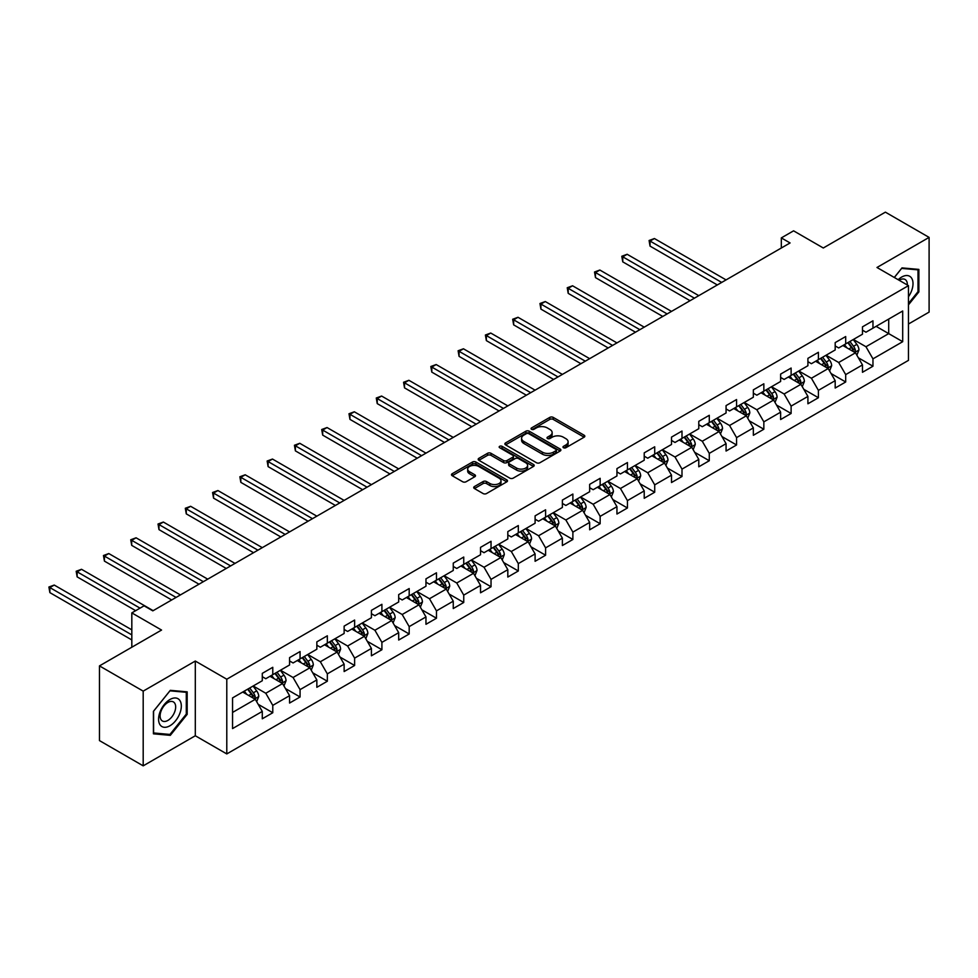 <?xml version="1.0" encoding="UTF-8"?>
<svg xmlns="http://www.w3.org/2000/svg" width="978" height="978" viewBox="0 0 978 978"><rect width="100%" height="100%" fill="white"/><g stroke="black" fill="none" stroke-linecap="round" stroke-linejoin="round"><path stroke-width="1.47" d="M563.475 447.728A1.699 0.978 0 0 0 565.883 447.728L584.123 437.203A2.433 1.406 0 0 0 584.832 436.212A2.433 1.406 0 0 0 584.123 435.222L553.218 417.386A2.433 1.406 0 0 0 549.783 417.386L531.555 427.912A1.699 0.978 0 0 0 531.054 428.608A1.699 0.978 0 0 0 531.555 429.305A1.699 0.978 0 0 0 533.951 429.305L536.311 427.936A7.763 4.487 0 0 1 547.301 427.936L549.868 429.428A7.763 4.487 0 0 1 552.154 432.594A7.763 4.487 0 0 1 549.868 435.772L547.509 437.129A1.699 0.978 0 0 0 547.02 437.826A1.699 0.978 0 0 0 547.509 438.523A1.699 0.978 0 0 0 549.917 438.523L552.277 437.154A7.763 4.487 0 0 1 563.267 437.154L565.834 438.645A7.763 4.487 0 0 1 568.108 441.811A7.763 4.487 0 0 1 565.834 444.978L563.475 446.347A1.699 0.978 0 0 0 562.986 447.044A1.699 0.978 0 0 0 563.475 447.728L563.475 446.347M474.428 486.555A2.433 1.406 0 0 0 473.719 487.545A2.433 1.406 0 0 0 474.428 488.535L483.095 493.548A2.433 1.406 0 0 0 486.531 493.548L506.787 481.848A2.433 1.406 0 0 0 507.496 480.858A2.433 1.406 0 0 0 506.787 479.868L475.895 462.032A2.433 1.406 0 0 0 472.46 462.032L452.203 473.719A2.433 1.406 0 0 0 451.494 474.709A2.433 1.406 0 0 0 452.203 475.711L462.667 481.751A2.433 1.406 0 0 0 466.103 481.751L474.77 476.751A2.433 1.406 0 0 0 475.491 475.76A2.433 1.406 0 0 0 474.77 474.77L469.587 471.763A6.491 3.753 0 0 1 467.68 469.11A6.491 3.753 0 0 1 471.689 465.65A6.491 3.753 0 0 1 478.768 466.469L499.11 478.205A6.491 3.753 0 0 1 501.005 480.858A6.491 3.753 0 0 1 496.995 484.318A6.491 3.753 0 0 1 489.929 483.511L486.531 481.555A2.433 1.406 0 0 0 483.095 481.555L474.428 486.555L474.428 488.535M908.464 324.024L929.1 312.104L929.1 237.397L885.383 212.153L823.293 247.996L793.574 230.832L781.324 237.898L790.077 242.947L152.812 610.859L144.072 605.822L131.822 612.888L131.822 647.216M143.191 691.128L143.191 765.847L195.307 735.762L195.307 661.042L143.191 691.128L99.475 665.896L161.553 630.052L131.822 612.888M195.307 661.042L226.786 679.221L908.464 285.649L908.464 360.369L226.786 753.928L226.786 679.221M929.1 237.397L876.985 267.483L908.464 285.649M536.482 462.728A2.433 1.406 0 0 0 539.917 462.728L560.174 451.029A2.433 1.406 0 0 0 560.883 450.039A2.433 1.406 0 0 0 560.174 449.049L529.281 431.212A2.433 1.406 0 0 0 525.846 431.212L505.589 442.9A2.433 1.406 0 0 0 504.88 443.89A2.433 1.406 0 0 0 505.589 444.88L536.482 462.728M500.345 448.095A1.699 0.978 0 0 1 502.069 448.34L502.069 446.323L533.487 464.452A2.433 1.406 0 0 1 534.196 465.455A2.433 1.406 0 0 1 533.487 466.445L513.23 478.132A2.433 1.406 0 0 1 509.795 478.132L478.89 460.296L478.89 458.315A2.433 1.406 0 0 0 478.181 459.305A2.433 1.406 0 0 0 478.89 460.296M478.89 458.315L487.557 453.303A2.433 1.406 0 0 1 490.993 453.303L503.523 460.54A2.433 1.406 0 0 0 506.959 460.54L512.716 457.227A2.433 1.406 0 0 0 513.426 456.237A2.433 1.406 0 0 0 512.716 455.247L499.66 447.704A1.699 0.978 0 0 1 499.171 447.019A1.699 0.978 0 0 1 500.21 446.115A1.699 0.978 0 0 1 502.069 446.323M143.191 765.847L99.475 740.603L99.475 665.896M258.18 704.307L272.776 712.742L272.776 705.37L289.574 695.676L289.574 703.048L300.063 696.984L300.063 689.624L316.848 679.93L316.848 687.302L327.337 681.238L327.337 673.866L344.134 664.172L344.134 671.544L354.623 665.492L354.623 658.121L371.408 648.426L371.408 655.798L381.909 649.734L381.909 642.363L398.694 632.668L398.694 640.04L409.183 633.988L409.183 626.617L425.968 616.922L425.968 624.294L436.469 618.23L436.469 610.871L453.254 601.177L453.254 608.548L463.743 602.485L463.743 595.113L480.54 585.419L480.54 592.79L491.029 586.739L491.029 579.367L507.814 569.673L507.814 577.044L518.316 570.981L518.316 563.609L535.1 553.927L535.1 561.286L545.59 555.235L545.59 547.863L562.374 538.169L562.374 545.541L572.876 539.477L572.876 532.118L589.661 522.423L589.661 529.795L600.15 523.731L600.15 516.36L616.947 506.665L616.947 514.037L627.436 507.985L627.436 500.614L644.221 490.919L644.221 498.291L654.71 492.227L654.71 484.856L671.507 475.174L671.507 482.533L681.996 476.482L681.996 469.11L698.781 459.416L698.781 466.787L709.282 460.736L709.282 453.364L726.067 443.67L726.067 451.041L736.556 444.978L736.556 437.606L753.341 427.912L753.341 435.283L763.842 429.232L763.842 421.86L780.627 412.166L780.627 419.538L791.116 413.474L791.116 406.102L807.914 396.42L807.914 403.78L818.403 397.728L818.403 390.356L835.188 380.662L835.188 388.034L845.689 381.982L845.689 374.611L862.474 364.916L862.474 372.288L872.963 366.224L872.963 358.853L902.694 341.689L902.694 310.992L888.709 319.072L888.709 333.62L902.694 341.689M272.776 712.742L262.287 718.793L262.287 711.422L232.556 728.586L232.556 697.901L262.287 680.737L262.287 673.365L272.776 667.302L272.776 674.673L289.574 664.979L289.574 657.607L300.063 651.556L300.063 658.928L316.848 649.233L316.848 641.861L327.337 635.798L327.337 643.169L344.134 633.487L344.134 626.116L354.623 620.052L354.623 627.424L371.408 617.729L371.408 610.358L381.909 604.306L381.909 611.678L398.694 601.983L398.694 594.612L409.183 588.548L409.183 595.92L425.968 586.225L425.968 578.854L436.469 572.802L436.469 580.174L453.254 570.48L453.254 563.108L463.743 557.044L463.743 564.416L480.54 554.734L480.54 547.362L491.029 541.299L491.029 548.67L507.814 538.976L507.814 531.604L518.316 525.553L518.316 532.924L535.1 523.23L535.1 515.858L545.59 509.795L545.59 517.166L562.374 507.472L562.374 500.1L572.876 494.049L572.876 501.421L589.661 491.726L589.661 484.354L600.15 478.303L600.15 485.663L616.947 475.98L616.947 468.609L627.436 462.545L627.436 469.917L644.221 460.222L644.221 452.851L654.71 446.799L654.71 454.171L671.507 444.477L671.507 437.105L681.996 431.041L681.996 438.413L698.781 428.719L698.781 421.347L709.282 415.295L709.282 422.667L726.067 412.973L726.067 405.601L736.556 399.55L736.556 406.909L753.341 397.227L753.341 389.855L763.842 383.792L763.842 391.163L780.627 381.469L780.627 374.097L791.116 368.046L791.116 375.418L807.914 365.723L807.914 358.351L818.403 352.288L818.403 359.659L835.188 349.965L835.188 342.606L845.689 336.542L845.689 343.914L862.474 334.219L862.474 326.848L872.963 320.796L872.963 328.168L902.694 310.992M269.977 676.287L282.569 683.561L265.784 693.255L253.192 685.981M262.287 676.69L265.784 678.72L272.776 674.673M265.784 693.255L272.776 705.37M282.569 683.561L289.574 695.676M297.263 660.541L309.855 667.815L293.07 677.497L280.478 670.236M289.574 660.945L293.07 662.962L300.063 658.928M293.07 677.497L300.063 689.624M309.855 667.815L316.848 679.93M324.549 644.795L337.141 652.057L320.344 661.751L307.752 654.478M316.848 645.199L320.344 647.216L327.337 643.169M320.344 661.751L327.337 673.866M337.141 652.057L344.134 664.172M351.823 629.037L364.415 636.311L347.63 646.006L335.038 638.732M344.134 629.441L347.63 631.458L354.623 627.424M347.63 646.006L354.623 658.121M364.415 636.311L371.408 648.426M379.109 613.292L391.701 620.553L374.904 630.248L362.312 622.986M371.408 613.695L374.904 615.712L381.909 611.678M374.904 630.248L381.909 642.363M391.701 620.553L398.694 632.668M406.383 597.534L418.975 604.807L402.19 614.502L389.599 607.228M398.694 597.937L402.19 599.966L409.183 595.92M402.19 614.502L409.183 626.617M418.975 604.807L425.968 616.922M433.67 581.788L446.261 589.062L429.476 598.744L416.885 591.482M425.968 582.191L429.476 584.208L436.469 580.174M429.476 598.744L436.469 610.871M446.261 589.062L453.254 601.177M460.944 566.042L473.535 573.304L456.75 582.998L444.159 575.724M453.254 566.445L456.75 568.462L463.743 564.416M456.75 582.998L463.743 595.113M473.535 573.304L480.54 585.419M488.23 550.284L500.822 557.558L484.037 567.252L471.445 559.978M480.54 550.687L484.037 552.704L491.029 548.67M484.037 567.252L491.029 579.367M500.822 557.558L507.814 569.673M515.516 534.538L528.108 541.8L511.311 551.494L498.719 544.233M507.814 534.942L511.311 536.959L518.316 532.924M511.311 551.494L518.316 563.609M528.108 541.8L535.1 553.927M542.79 518.78L555.382 526.054L538.597 535.748L526.005 528.475M535.1 519.184L538.597 521.213L545.59 517.166M538.597 535.748L545.59 547.863M555.382 526.054L562.374 538.169M570.076 503.034L582.668 510.308L565.871 519.99L553.291 512.729M562.374 503.438L565.871 505.455L572.876 501.421M565.871 519.99L572.876 532.118M582.668 510.308L589.661 522.423M597.35 487.288L609.942 494.55L593.157 504.245L580.565 496.971M589.661 487.692L593.157 489.709L600.15 485.663M593.157 504.245L600.15 516.36M609.942 494.55L616.947 506.665M624.636 471.53L637.228 478.804L620.443 488.499L607.851 481.225M616.947 471.934L620.443 473.951L627.436 469.917M620.443 488.499L627.436 500.614M637.228 478.804L644.221 490.919M651.923 455.785L664.514 463.046L647.717 472.741L635.125 465.479M644.221 456.188L647.717 458.205L654.71 454.171M647.717 472.741L654.71 484.856M664.514 463.046L671.507 475.174M679.197 440.027L691.788 447.301L675.003 456.995L662.412 449.721M671.507 440.43L675.003 442.459L681.996 438.413M675.003 456.995L681.996 469.11M691.788 447.301L698.781 459.416M706.483 424.281L719.075 431.555L702.277 441.249L689.686 433.975M698.781 424.684L702.277 426.701L709.282 422.667M702.277 441.249L709.282 453.364M719.075 431.555L726.067 443.67M733.757 408.535L746.348 415.797L729.564 425.491L716.972 418.217M726.067 408.938L729.564 410.956L736.556 406.909M729.564 425.491L736.556 437.606M746.348 415.797L753.341 427.912M761.043 392.777L773.635 400.051L756.85 409.745L744.258 402.471M753.341 393.18L756.85 395.198L763.842 391.163M756.85 409.745L763.842 421.86M773.635 400.051L780.627 412.166M788.317 377.031L800.909 384.305L784.124 393.987L771.532 386.726M780.627 377.435L784.124 379.452L791.116 375.418M784.124 393.987L791.116 406.102M800.909 384.305L807.914 396.42M815.603 361.273L828.195 368.547L811.41 378.241L798.818 370.968M807.914 361.677L811.41 363.706L818.403 359.659M811.41 378.241L818.403 390.356M828.195 368.547L835.188 380.662M842.889 345.527L855.481 352.801L838.684 362.496L826.092 355.222M835.188 345.931L838.684 347.948L845.689 343.914M838.684 362.496L845.689 374.611M855.481 352.801L862.474 364.916M876.117 326.346L888.709 333.62L865.97 346.738L853.378 339.476M862.474 330.185L865.97 332.202L872.963 328.168M865.97 346.738L872.963 358.853M195.307 735.762L226.786 753.928M781.324 237.898L781.324 247.996M232.556 712.436L255.295 699.307L242.703 692.045M255.295 699.307L262.287 711.422M858.366 357.801L872.963 366.224M831.08 373.547L845.689 381.982M803.794 389.293L818.403 397.728M776.52 405.051L791.116 413.474M749.234 420.797L763.842 429.232M721.96 436.555L736.556 444.978M694.673 452.301L709.282 460.736M667.399 468.046L681.996 476.482M640.113 483.804L654.71 492.227M612.827 499.55L627.436 507.985M585.553 515.296L600.15 523.731M558.267 531.054L572.876 539.477M530.993 546.8L545.59 555.235M503.707 562.558L518.316 570.981M476.42 578.304L491.029 586.739M449.146 594.049L463.743 602.485M421.86 609.807L436.469 618.23M394.586 625.553L409.183 633.988M367.3 641.311L381.909 649.734M340.026 657.057L354.623 665.492M312.74 672.803L327.337 681.238M285.454 688.561L300.063 696.984M908.464 304.855L918.868 291.909L918.868 269.402L901.997 267.899L894.295 277.471M153.424 733.83L170.306 735.346L187.177 714.343L187.177 691.849L170.306 690.334L153.424 711.336L153.424 733.83M918 291.407L918.868 291.909M186.297 713.842L187.177 714.343M168.522 734.307L170.306 735.346M564.159 447.973L565.834 447.007A7.763 4.487 0 0 0 568.108 443.829L568.108 441.811M552.154 432.594L552.154 434.611A7.763 4.487 0 0 1 549.868 437.789L548.193 438.755M584.123 435.222L584.123 437.203L553.218 419.403A2.433 1.406 0 0 0 549.783 419.403L532.228 429.538M560.174 449.049L560.174 451.029L529.281 433.23A2.433 1.406 0 0 0 525.846 433.23L505.614 444.904M555.883 450.736A1.699 0.978 0 0 0 556.384 450.039A1.699 0.978 0 0 0 555.883 449.342L528.756 433.682A1.699 0.978 0 0 0 526.36 433.682L523.866 435.124A7.763 4.487 0 0 0 521.592 438.291A7.763 4.487 0 0 0 523.866 441.469L542.411 452.166A7.763 4.487 0 0 0 553.389 452.166L555.883 450.736L555.883 452.753A1.699 0.978 0 0 0 556.384 452.056L556.384 450.039M521.592 438.291L521.592 440.308A7.763 4.487 0 0 0 523.866 443.486L523.866 441.469M555.883 452.753L553.389 454.183A7.763 4.487 0 0 1 542.411 454.183L523.866 443.486M478.927 460.308L487.557 455.332L487.557 453.303M513.426 456.237L513.426 458.254A2.433 1.406 0 0 1 512.716 459.244L506.959 462.557A2.433 1.406 0 0 1 503.523 462.557L490.993 455.332A2.433 1.406 0 0 0 487.557 455.332M502.069 448.34L533.45 466.457M516.531 468.046A6.491 3.753 0 0 0 523.609 468.865A6.491 3.753 0 0 0 527.619 465.394A6.491 3.753 0 0 0 525.712 462.753L518.548 458.609A2.433 1.406 0 0 0 515.113 458.609L509.367 461.934A2.433 1.406 0 0 0 508.658 462.924A2.433 1.406 0 0 0 509.367 463.914L516.531 468.046L516.531 470.076A6.491 3.753 0 0 0 523.609 470.883A6.491 3.753 0 0 0 527.619 467.423L527.619 465.394M508.658 462.924L508.658 464.941A2.433 1.406 0 0 0 509.367 465.931L509.367 463.914M516.531 470.076L509.367 465.931M501.005 480.858L501.005 482.875A6.491 3.753 0 0 1 496.995 486.347A6.491 3.753 0 0 1 489.929 485.528L486.531 483.572A2.433 1.406 0 0 0 483.095 483.572L474.464 488.56M467.68 469.11L467.68 471.139A6.491 3.753 0 0 0 469.587 473.792L469.587 471.763M474.77 474.77L474.77 476.751L469.587 473.792M506.751 481.873L475.895 464.049A2.433 1.406 0 0 0 472.46 464.049L452.239 475.724M856.862 355.185L858.941 349.953A6.553 3.79 -120 0 0 856.85 344.366L853.232 339.549M846.948 347.875L844.491 344.598M726.067 279.904L654.416 238.534L650.04 241.065L650.04 246.114L717.326 284.953M854.466 352.214L855.395 350.234A6.553 3.79 -120 0 0 853.525 346.285L849.919 341.469M848.268 342.422L852.278 347.765A3.337 1.932 60 0 1 852.889 348.779L855.395 350.234M847.816 342.679L851.422 347.496A6.553 3.79 60 0 1 853.305 351.444M650.04 246.114L649.086 240.502L721.691 282.422M649.086 240.502L654.416 238.534M908.464 296.762A16.076 9.279 120 0 0 911.484 291.077A16.076 9.279 120 0 0 910.494 276.847A16.076 9.279 120 0 0 898.171 279.708M916.912 269.231L918 269.855L918 291.664L908.464 303.522M894.332 277.495L901.643 268.4L918 269.855M907.34 285.014A11.002 6.357 120 0 0 905.078 279.476A11.002 6.357 120 0 0 899.149 280.283M169.952 725.762A16.076 9.279 120 0 0 181.321 706.079A16.076 9.279 120 0 0 169.952 699.514A16.076 9.279 120 0 0 158.583 719.197A16.076 9.279 120 0 0 169.952 725.762M167.886 720.431A11.002 6.357 120 0 0 175.074 710.737A11.002 6.357 120 0 0 173.387 701.911A11.002 6.357 120 0 0 167.886 702.461A11.002 6.357 120 0 0 160.698 712.155A11.002 6.357 120 0 0 162.372 720.969A11.002 6.357 120 0 0 167.886 720.431M153.595 711.177L169.952 690.835L186.297 692.302L186.297 714.099L169.952 734.441L153.595 732.974L153.57 711.153M185.221 691.666L186.297 692.302M829.576 370.943L831.655 365.699A6.553 3.79 -120 0 0 829.564 360.124L825.958 355.307M819.662 363.62L817.217 360.344M698.781 295.649L627.142 254.28L622.766 256.811L622.766 261.859L690.04 300.698M827.18 367.96L828.121 365.98A6.553 3.79 -120 0 0 826.239 362.043L822.632 357.214M820.994 358.168L824.992 363.51A3.337 1.932 60 0 1 825.603 364.525L828.121 365.98M820.53 358.437L824.148 363.254A6.553 3.79 60 0 1 826.019 367.19M622.766 261.859L621.8 256.26L694.417 298.18M621.8 256.26L627.142 254.28M802.29 386.689L804.381 381.457A6.553 3.79 -120 0 0 802.29 375.87L798.671 371.053M792.388 379.378L789.931 376.102M671.507 311.407L599.856 270.038L595.48 272.556L595.48 277.605L662.754 316.444M799.894 383.718L800.835 381.726A6.553 3.79 -120 0 0 798.965 377.789L795.346 372.973M793.708 373.914L797.718 379.268A3.337 1.932 60 0 1 798.317 380.283L800.835 381.726M793.256 374.183L796.862 378.999A6.553 3.79 60 0 1 798.745 382.948M595.48 277.605L594.526 272.006L667.13 313.926M594.526 272.006L599.856 270.038M775.016 402.447L777.094 397.202A6.553 3.79 -120 0 0 775.004 391.616L771.397 386.799M765.102 395.124L762.644 391.848M644.221 327.153L572.57 285.784L568.206 288.314L568.206 293.363L635.48 332.202M772.62 399.464L773.561 397.484A6.553 3.79 -120 0 0 771.679 393.535L768.072 388.718M766.434 389.672L770.432 395.014A3.337 1.932 60 0 1 771.043 396.029L773.561 397.484M765.97 389.929L769.576 394.745A6.553 3.79 60 0 1 771.459 398.694M568.206 293.363L567.24 287.752L639.844 329.672M567.24 287.752L572.57 285.784M747.73 418.193L749.808 412.948A6.553 3.79 -120 0 0 747.718 407.374L744.111 402.557M737.815 410.87L735.37 407.606M616.935 342.899L545.296 301.542L540.92 304.06L540.92 309.109L608.194 347.948M745.334 415.21L746.275 413.229A6.553 3.79 -120 0 0 744.405 409.293L740.786 404.476M739.148 405.418L743.158 410.76A3.337 1.932 60 0 1 743.757 411.775L746.275 413.229M738.696 405.687L742.302 410.503A6.553 3.79 60 0 1 744.172 414.44M540.92 309.109L539.954 303.51L612.57 345.43M539.954 303.51L545.296 301.542M720.456 433.939L722.534 428.706A6.553 3.79 -120 0 0 720.444 423.119L716.837 418.303M710.541 426.628L708.084 423.352M589.661 358.657L518.01 317.288L513.646 319.818L513.646 324.855L580.92 363.706M718.06 430.968L718.989 428.987A6.553 3.79 -120 0 0 717.118 425.039L713.512 420.222M711.862 421.176L715.872 426.518A3.337 1.932 60 0 1 716.483 427.533L718.989 428.987M711.409 421.432L715.016 426.249A6.553 3.79 60 0 1 716.898 430.198M513.646 324.855L512.68 319.256L585.284 361.175M512.68 319.256L518.01 317.288M693.17 449.697L695.248 444.452A6.553 3.79 -120 0 0 693.157 438.877L689.551 434.061M683.255 442.374L680.81 439.098M562.374 374.403L490.736 333.033L486.359 335.564L486.359 340.613L553.634 379.452M690.774 446.714L691.715 444.733A6.553 3.79 -120 0 0 689.832 440.797L686.226 435.968M684.588 436.921L688.585 442.264A3.337 1.932 60 0 1 689.197 443.279L691.715 444.733M684.123 437.19L687.742 442.007A6.553 3.79 60 0 1 689.612 445.944M486.359 340.613L485.394 335.014L558.01 376.933M485.394 335.014L490.736 333.033M665.896 465.442L667.974 460.21A6.553 3.79 -120 0 0 665.884 454.623L662.265 449.807M655.981 458.132L653.524 454.856M535.1 390.161L463.45 348.791L459.073 351.31L459.073 356.359L526.347 395.198M663.5 462.472L664.429 460.479A6.553 3.79 -120 0 0 662.558 456.543L658.952 451.726M657.302 452.667L661.311 458.022A3.337 1.932 60 0 1 661.91 459.037L664.429 460.479M656.849 452.936L660.456 457.753A6.553 3.79 60 0 1 662.338 461.702M459.073 356.359L458.12 350.76L530.724 392.679M458.12 350.76L463.45 348.791M638.61 481.2L640.688 475.956A6.553 3.79 -120 0 0 638.597 470.369L634.991 465.552M628.695 473.878L626.25 470.601M507.814 405.907L436.164 364.537L431.799 367.068L431.799 372.117L499.073 410.956M636.213 478.218L637.155 476.237A6.553 3.79 -120 0 0 635.272 472.288L631.666 467.472M630.028 468.425L634.025 473.768A3.337 1.932 60 0 1 634.636 474.782L637.155 476.237M629.563 468.682L633.182 473.499A6.553 3.79 60 0 1 635.052 477.447M431.799 372.117L430.833 366.505L503.45 408.425M430.833 366.505L436.164 364.537M611.323 496.946L613.414 491.702A6.553 3.79 -120 0 0 611.311 486.127L607.705 481.31M601.421 489.623L598.964 486.359M480.54 421.652L408.89 380.295L404.513 382.814L404.513 387.863L471.787 426.701M608.927 493.963L609.869 491.983A6.553 3.79 -120 0 0 607.998 488.046L604.38 483.23M602.741 484.171L606.751 489.513A3.337 1.932 60 0 1 607.35 490.528L609.869 491.983M602.289 484.44L605.895 489.257A6.553 3.79 60 0 1 607.766 493.193M404.513 387.863L403.559 382.264L476.164 424.183M403.559 382.264L408.89 380.295M584.049 512.692L586.128 507.46A6.553 3.79 -120 0 0 584.037 501.873L580.431 497.056M574.135 505.381L571.678 502.105M453.254 437.411L381.603 396.041L377.239 398.572L377.239 403.608L444.513 442.459M581.653 509.721L582.595 507.741A6.553 3.79 -120 0 0 580.712 503.792L577.106 498.976M575.467 499.929L579.465 505.271A3.337 1.932 60 0 1 580.076 506.286L582.595 507.741M575.003 500.186L578.609 505.003A6.553 3.79 60 0 1 580.492 508.951M377.239 403.608L376.273 398.009L448.878 439.929M376.273 398.009L381.603 396.041M556.763 528.45L558.841 523.206A6.553 3.79 -120 0 0 556.751 517.631L553.145 512.802M546.849 521.127L544.404 517.851M425.968 453.156L354.329 411.787L349.953 414.317L349.953 419.366L417.227 458.205M554.367 525.467L555.308 523.487A6.553 3.79 -120 0 0 553.426 519.55L549.819 514.721M548.181 515.675L552.179 521.017A3.337 1.932 60 0 1 552.79 522.032L555.308 523.487M547.729 515.932L551.335 520.761A6.553 3.79 60 0 1 553.206 524.697M349.953 419.366L348.987 413.755L421.604 455.687M348.987 413.755L354.329 411.787M529.489 544.196L531.567 538.951A6.553 3.79 -120 0 0 529.477 533.377L525.858 528.56M519.575 536.885L517.117 533.609M398.694 468.902L327.043 427.545L322.679 430.063L322.679 435.112L389.953 473.951M527.093 541.225L528.022 539.233A6.553 3.79 -120 0 0 526.152 535.296L522.545 530.479M520.895 531.421L524.905 536.775A3.337 1.932 60 0 1 525.516 537.79L528.022 539.233M520.443 531.69L524.049 536.506A6.553 3.79 60 0 1 525.932 540.443M322.679 435.112L321.713 429.513L394.317 471.433M321.713 429.513L327.043 427.545M502.203 559.954L504.281 554.709A6.553 3.79 -120 0 0 502.191 549.123L498.584 544.306M492.289 552.631L489.844 549.355M371.408 484.66L299.769 443.291L295.393 445.821L295.393 450.87L362.667 489.709M499.807 556.971L500.748 554.991A6.553 3.79 -120 0 0 498.866 551.042L495.259 546.225M493.621 547.179L497.619 552.521A3.337 1.932 60 0 1 498.23 553.536L500.748 554.991M493.156 547.435L496.775 552.252A6.553 3.79 60 0 1 498.646 556.201M295.393 450.87L294.427 445.259L367.043 487.178M294.427 445.259L299.769 443.291M474.917 575.7L477.007 570.455A6.553 3.79 -120 0 0 474.917 564.881L471.298 560.064M465.015 568.377L462.557 565.113M344.134 500.406L272.483 459.049L268.106 461.567L268.106 466.616L335.381 505.455M472.521 572.717L473.462 570.736A6.553 3.79 -120 0 0 471.592 566.8L467.973 561.983M466.335 562.925L470.345 568.267A3.337 1.932 60 0 1 470.944 569.282L473.462 570.736M465.883 563.194L469.489 568.01A6.553 3.79 60 0 1 471.372 571.947M268.106 466.616L267.153 461.017L339.757 502.936M267.153 461.017L272.483 459.049M447.643 591.445L449.721 586.213A6.553 3.79 -120 0 0 447.631 580.626L444.024 575.81M437.728 584.135L435.271 580.859M316.848 516.164L245.197 474.795L240.832 477.313L240.832 482.362L308.107 521.213M445.247 588.475L446.188 586.494A6.553 3.79 -120 0 0 444.305 582.546L440.699 577.729M439.061 578.67L443.058 584.025A3.337 1.932 60 0 1 443.67 585.04L446.188 586.494M438.596 578.939L442.203 583.756A6.553 3.79 60 0 1 444.085 587.705M240.832 482.362L239.867 476.763L312.471 518.682M239.867 476.763L245.197 474.795M420.357 607.204L422.435 601.959A6.553 3.79 -120 0 0 420.344 596.384L416.738 591.556M410.442 599.881L407.997 596.604M289.574 531.91L217.923 490.54L213.546 493.071L213.546 498.12L280.82 536.959M417.961 604.221L418.902 602.24A6.553 3.79 -120 0 0 417.031 598.291L413.413 593.475M411.775 594.428L415.784 599.771A3.337 1.932 60 0 1 416.384 600.785L418.902 602.24M411.322 594.685L414.929 599.514A6.553 3.79 60 0 1 416.799 603.45M213.546 498.12L212.581 492.509L285.197 534.44M212.581 492.509L217.923 490.54M393.083 622.949L395.161 617.705A6.553 3.79 -120 0 0 393.07 612.13L389.464 607.314M383.168 615.627L380.711 612.362M262.287 547.656L190.637 506.298L186.272 508.817L186.272 513.866L253.546 552.704M390.687 619.966L391.616 617.986A6.553 3.79 -120 0 0 389.745 614.05L386.139 609.233M384.488 610.174L388.498 615.529A3.337 1.932 60 0 1 389.11 616.531L391.616 617.986M384.036 610.443L387.643 615.26A6.553 3.79 60 0 1 389.525 619.196M186.272 513.866L185.307 508.267L257.911 550.186M185.307 508.267L190.637 506.298M365.796 638.707L367.875 633.463A6.553 3.79 -120 0 0 365.784 627.876L362.178 623.059M355.882 631.385L353.437 628.108M235.001 563.414L163.363 522.044L158.986 524.575L158.986 529.624L226.26 568.462M363.4 635.724L364.342 633.744A6.553 3.79 -120 0 0 362.459 629.795L358.853 624.979M357.214 625.932L361.212 631.275A3.337 1.932 60 0 1 361.823 632.289L364.342 633.744M356.75 626.189L360.369 631.006A6.553 3.79 60 0 1 362.239 634.954M158.986 529.624L158.02 524.012L230.637 565.932M158.02 524.012L163.363 522.044M338.522 654.453L340.601 649.209A6.553 3.79 -120 0 0 338.51 643.634L334.892 638.817M328.608 647.13L326.151 643.866M207.727 579.159L136.076 537.802L131.7 540.321L131.7 545.369L198.986 584.208M336.126 651.47L337.055 649.49A6.553 3.79 -120 0 0 335.185 645.553L331.579 640.737M329.928 641.678L333.938 647.02A3.337 1.932 60 0 1 334.537 648.035L337.055 649.49M329.476 641.947L333.082 646.764A6.553 3.79 60 0 1 334.965 650.7M131.7 545.369L130.746 539.77L203.351 581.69M130.746 539.77L136.076 537.802M311.236 670.199L313.315 664.967A6.553 3.79 -120 0 0 311.224 659.38L307.618 654.563M301.322 662.888L298.877 659.612M180.441 594.917L108.79 553.548L104.426 556.066L104.426 561.115L171.7 599.966M308.84 667.228L309.781 665.236A6.553 3.79 -120 0 0 307.899 661.299L304.292 656.482M302.654 657.424L306.652 662.778A3.337 1.932 60 0 1 307.263 663.793L309.781 665.236M302.19 657.693L305.808 662.509A6.553 3.79 60 0 1 307.679 666.458M104.426 561.115L103.46 555.516L176.077 597.436M103.46 555.516L108.79 553.548M283.95 685.957L286.041 680.712A6.553 3.79 -120 0 0 283.938 675.138L280.331 670.309M274.048 678.634L271.591 675.358M153.167 610.663L81.516 569.294L77.14 571.824L77.14 576.873L135.673 610.663M281.554 682.974L282.495 680.994A6.553 3.79 -120 0 0 280.625 677.045L277.006 672.228M275.368 673.182L279.378 678.524A3.337 1.932 60 0 1 279.977 679.539L282.495 680.994M274.916 673.439L278.522 678.267A6.553 3.79 60 0 1 280.393 682.204M77.14 576.873L76.186 571.262L140.05 608.145M76.186 571.262L81.516 569.294M256.676 701.703L258.754 696.458A6.553 3.79 -120 0 0 256.664 690.884L253.057 686.067M246.762 694.38L244.304 691.116M131.822 629.844L54.23 585.052L49.866 587.57L49.866 592.619L131.822 639.942M254.28 698.72L255.221 696.739A6.553 3.79 -120 0 0 253.339 692.803L249.732 687.986M248.094 688.928L252.092 694.27A3.337 1.932 60 0 1 252.703 695.285L255.221 696.739M247.63 689.197L251.236 694.013A6.553 3.79 60 0 1 253.119 697.95M49.866 592.619L48.9 587.02L131.822 634.893M48.9 587.02L54.23 585.052M565.834 447.007L565.834 444.978M547.509 438.523L547.509 437.129M549.868 437.789L549.868 435.772M531.555 429.305L531.555 427.912M549.783 419.403L549.783 417.386M553.218 419.403L553.218 417.386M505.589 444.88L505.589 442.9M525.846 433.23L525.846 431.212M529.281 433.23L529.281 431.212M542.411 454.183L542.411 452.166M553.389 454.183L553.389 452.166M490.993 455.332L490.993 453.303M503.523 462.557L503.523 460.54M506.959 462.557L506.959 460.54M512.716 459.244L512.716 457.227M533.487 466.445L533.487 464.452M483.095 483.572L483.095 481.555M486.531 483.572L486.531 481.555M489.929 485.528L489.929 483.511M452.203 475.711L452.203 473.719M472.46 464.049L472.46 462.032M475.895 464.049L475.895 462.032M506.787 481.848L506.787 479.868M854.833 352.422L858.892 350.075M853.525 346.285L856.85 344.366M848.867 348.975L851.422 347.496M827.547 368.18L831.618 365.833M826.239 362.043L829.564 360.124M821.581 364.733L824.148 363.254M800.273 383.926L804.332 381.579M798.965 377.789L802.29 375.87M794.295 380.479L796.862 378.999M772.987 399.672L777.058 397.325M771.679 393.535L775.004 391.616M767.021 396.237L769.576 394.745M745.701 415.43L749.771 413.083M744.405 409.293L747.718 407.374M739.735 411.982L742.302 410.503M718.427 431.176L722.485 428.829M717.118 425.039L720.444 423.119M712.461 427.728L715.016 426.249M691.14 446.934L695.211 444.587M689.832 440.797L693.157 438.877M685.175 443.486L687.742 442.007M663.866 462.68L667.925 460.332M662.558 456.543L665.884 454.623M657.888 459.232L660.456 457.753M636.58 478.425L640.651 476.078M635.272 472.288L638.597 470.369M630.614 474.978L633.182 473.499M609.294 494.183L613.365 491.836M607.998 488.046L611.311 486.127M603.328 490.736L605.895 489.257M582.02 509.929L586.079 507.582M580.712 503.792L584.037 501.873M576.054 506.482L578.609 505.003M554.734 525.675L558.805 523.328M553.426 519.55L556.751 517.631M548.768 522.24L551.335 520.761M527.46 541.433L531.519 539.086M526.152 535.296L529.477 533.377M521.494 537.986L524.049 536.506M500.174 557.179L504.245 554.832M498.866 551.042L502.191 549.123M494.208 553.731L496.775 552.252M472.9 572.937L476.958 570.59M471.592 566.8L474.917 564.881M466.922 569.489L469.489 568.01M445.613 588.683L449.684 586.335M444.305 582.546L447.631 580.626M439.648 585.235L442.203 583.756M418.327 604.428L422.398 602.081M417.031 598.291L420.344 596.384M412.361 600.993L414.929 599.514M391.053 620.186L395.112 617.839M389.745 614.05L393.07 612.13M385.087 616.739L387.643 615.26M363.767 635.932L367.838 633.585M362.459 629.795L365.784 627.876M357.801 632.485L360.369 631.006M336.493 651.69L340.552 649.343M335.185 645.553L338.51 643.634M330.515 648.243L333.082 646.764M309.207 667.436L313.278 665.089M307.899 661.299L311.224 659.38M303.241 663.989L305.808 662.509M281.921 683.182L285.992 680.835M280.625 677.045L283.938 675.138M275.955 679.747L278.522 678.267M254.647 698.94L258.705 696.593M253.339 692.803L256.664 690.884M248.681 695.492L251.236 694.013"/></g></svg>
